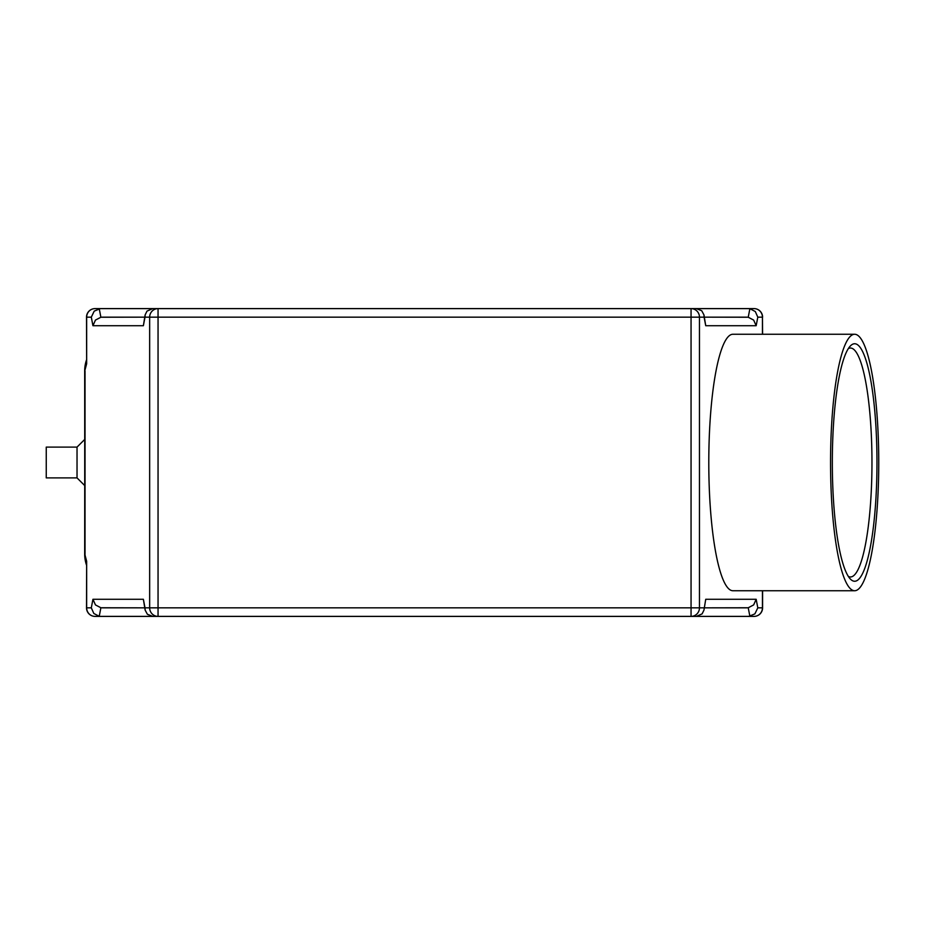 <?xml version="1.0" encoding="UTF-8"?>
<svg xmlns="http://www.w3.org/2000/svg" width="925" height="925" viewBox="0 0 925 925"><rect width="100%" height="100%" fill="white"/><g stroke="black" fill="none" stroke-linecap="round" stroke-linejoin="round"><path stroke-width="1.39" d="M77.029 477.89L77.029 447.11L46.25 447.11L46.25 477.89L77.029 477.89L84.718 485.579L84.684 554.017A34.202 34.202 0 0 0 86.511 565.071M91.309 607.841L86.661 607.841L86.661 561.278L86.511 607.841A8.545 8.545 0 0 0 95.067 616.385L100.374 616.385L99.241 616.316L100.871 607.76L95.448 604.915L92.939 599.284L91.309 607.841L93.818 613.472L99.241 616.316M762.443 590.74L762.443 607.841L757.806 607.841L754.881 613.888L748.73 616.385L754.048 616.385L691.056 616.385L696.352 616.385L702.098 613.888L703.971 610.084L705.729 599.284L703.971 610.084M91.309 317.159L94.223 311.112L100.374 308.615L95.067 308.615A8.545 8.545 0 0 0 86.511 317.159L86.661 363.722L86.661 317.159L91.309 317.159L92.939 325.716L143.375 325.716L145.005 317.159L149.653 317.159L149.653 607.841L145.005 607.841L145.132 610.084L147.387 614.269L152.752 616.385L158.048 616.385L95.067 616.385A8.545 8.394 -90 0 1 86.661 607.841L86.511 607.841M86.511 317.159L86.661 317.159A8.545 8.394 -90 0 1 95.067 308.615L158.048 308.615L152.752 308.615L147.006 311.112L145.132 314.916L143.375 325.716M100.374 616.385L158.048 616.385L158.048 607.841L149.653 607.841A8.545 8.394 90 0 0 158.048 616.385L691.056 616.385A8.545 8.394 -90 0 0 699.462 607.841L699.462 317.159A8.545 8.394 -90 0 0 691.056 308.615L691.056 317.159L704.098 317.159L703.971 314.916L701.728 310.731L696.352 308.615L691.056 308.615L754.048 308.615L748.73 308.615L749.874 308.684L748.232 317.24L753.655 320.085L756.164 325.716L757.806 317.159L755.297 311.528L749.874 308.684M748.73 308.615L158.048 308.615A8.545 8.394 90 0 0 149.653 317.159L158.048 317.159L158.048 308.615L100.374 308.615M748.232 317.24L704.399 317.159L747.088 317.159M102.016 317.159L144.705 317.159L100.871 317.24L99.241 308.684M92.939 325.716L95.448 320.085L100.871 317.24M747.088 607.841L704.399 607.841L748.232 607.76L749.874 616.316M757.806 607.841L756.164 599.284L753.655 604.915L748.232 607.76M100.871 607.76L144.705 607.841L102.016 607.841M86.661 561.278L84.718 553.982L86.418 564.62M732.889 590.74A128.24 24.108 -90 0 1 708.793 462.5A128.24 24.108 -90 0 1 732.889 334.26A128.24 24.108 -90 0 0 708.793 462.5A128.24 24.108 -90 0 0 732.889 590.74L854.642 590.74A128.24 24.108 -90 0 1 830.546 462.5A128.24 24.108 -90 0 1 854.642 334.26A128.24 24.108 -90 0 1 878.75 462.5A128.24 24.108 -90 0 1 854.642 590.74M848.352 576.425A114.469 21.518 90 0 0 850.445 576.969A114.469 21.518 90 0 0 871.963 462.5A114.469 21.518 90 0 0 850.445 348.031A114.469 21.518 90 0 0 848.352 348.575M876.969 462.5A118.747 22.316 -90 0 1 850.376 579.05A118.747 22.316 -90 0 1 832.327 462.5A118.747 22.316 -90 0 1 850.376 345.95A118.747 22.316 -90 0 1 876.969 462.5M86.511 360.103L84.718 371.017L84.718 553.982A34.202 34.202 0 0 0 86.511 564.898M145.132 610.084L143.375 599.284L92.939 599.284M703.971 314.916L705.729 325.716L756.164 325.716M145.005 317.159L145.132 314.916M748.73 616.385L691.056 616.385L691.056 607.841L158.048 607.841L158.048 317.159L691.056 317.159L691.056 607.841L704.098 607.841M86.661 359.663A34.202 34.202 0 0 0 84.718 371.017L86.661 363.722M77.029 447.11L84.718 439.421L84.684 370.983A34.202 34.202 0 0 1 86.511 359.929M762.593 607.841L762.443 607.841A8.545 8.394 90 0 1 754.048 616.385A8.545 8.545 0 0 0 762.593 607.841L762.593 590.74M762.593 317.159A8.545 8.545 0 0 0 754.048 308.615A8.545 8.394 90 0 1 762.443 317.159L762.593 334.26M757.806 317.159L762.443 317.159L762.443 334.26M85.031 553.982L85.031 371.017M145.005 607.841L143.375 599.284M756.164 599.284L705.729 599.284M704.098 317.159L705.729 325.716M854.642 334.26L732.889 334.26M84.915 553.982L86.511 564.412"/></g></svg>
